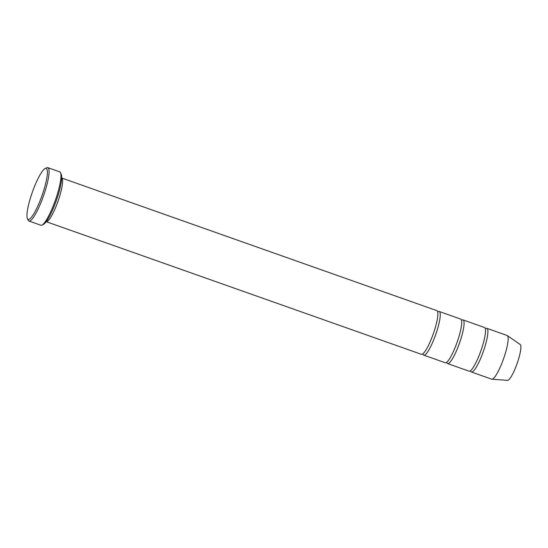 <?xml version="1.0" encoding="UTF-8"?>
<svg xmlns="http://www.w3.org/2000/svg" width="548" height="548" viewBox="0 0 548 548"><rect width="100%" height="100%" fill="white"/><g stroke="black" fill="none" stroke-linecap="round" stroke-linejoin="round"><path stroke-width="0.82" d="M463.046 319.909L484.487 327.485A23.167 4.391 109.5 0 1 481.582 348.829A23.167 4.391 109.5 0 1 469.91 371.078A23.167 4.391 109.5 0 1 469.047 371.167L447.606 363.584A23.167 4.391 -70.5 0 0 448.47 363.495A23.167 4.391 -70.5 0 0 460.142 341.246A23.167 4.391 -70.5 0 0 463.046 319.909A23.167 4.391 -70.5 0 0 461.526 320.409M446.736 362.242A23.167 4.391 -70.5 0 0 447.606 363.584M47.799 167.64L59.711 171.853A28.311 5.364 109.5 0 1 60.513 172.702L61.239 174.298A27.023 5.124 109.5 0 1 56.293 200.671A27.023 5.124 109.5 0 1 43.559 224.296L41.991 225.084A28.311 5.364 109.5 0 1 41.895 225.125A28.311 5.364 109.5 0 1 40.84 225.235L28.928 221.029A28.311 5.364 -70.5 0 0 29.982 220.919A28.311 5.364 -70.5 0 0 44.244 193.718A28.311 5.364 -70.5 0 0 47.799 167.64A28.311 5.364 -70.5 0 0 46.642 167.798L45.08 168.579A27.023 5.124 -70.5 0 0 32.339 192.204A27.023 5.124 -70.5 0 0 27.4 218.584A27.023 5.124 -70.5 0 0 29.167 219.289A27.023 5.124 -70.5 0 0 43.593 190.855A27.023 5.124 -70.5 0 0 45.08 168.579M470.568 370.66A23.167 4.391 -70.5 0 0 471.431 372.01L491.679 379.168A23.167 4.391 -70.5 0 0 491.905 379.216L507.544 380.36A19.029 3.603 -70.5 0 0 508.065 380.25A19.029 3.603 -70.5 0 0 517.497 362.44A19.029 3.603 -70.5 0 0 520.21 344.534L507.325 335.595A23.167 4.391 -70.5 0 0 507.126 335.492L486.871 328.327A23.167 4.391 -70.5 0 0 485.357 328.834M491.905 379.216A23.167 4.391 -70.5 0 0 492.542 379.079A23.167 4.391 -70.5 0 0 504.03 357.392A23.167 4.391 -70.5 0 0 507.325 335.595M471.431 372.01A23.167 4.391 -70.5 0 0 472.294 371.921A23.167 4.391 -70.5 0 0 483.966 349.665A23.167 4.391 -70.5 0 0 486.871 328.327M439.222 311.483L460.663 319.066A23.167 4.391 109.5 0 1 457.758 340.404A23.167 4.391 109.5 0 1 446.086 362.653A23.167 4.391 109.5 0 1 445.223 362.742L423.775 355.159A23.167 4.391 -70.5 0 0 424.638 355.07A23.167 4.391 -70.5 0 0 436.311 332.821A23.167 4.391 -70.5 0 0 439.222 311.483A23.167 4.391 -70.5 0 0 437.701 311.983M422.912 353.816A23.167 4.391 -70.5 0 0 423.775 355.159M46.238 221.68A23.167 4.391 -70.5 0 0 46.991 221.556A23.167 4.391 -70.5 0 0 58.568 199.588A23.167 4.391 -70.5 0 0 61.677 178.011L436.838 310.641A23.167 4.391 109.5 0 1 433.927 331.978A23.167 4.391 109.5 0 1 422.255 354.227A23.167 4.391 109.5 0 1 421.391 354.316L46.231 221.687M60.513 172.702A28.311 5.364 109.5 0 1 55.334 200.335A28.311 5.364 109.5 0 1 41.991 225.084M27.4 218.584L28.126 220.18A28.311 5.364 -70.5 0 0 28.928 221.029"/></g></svg>
